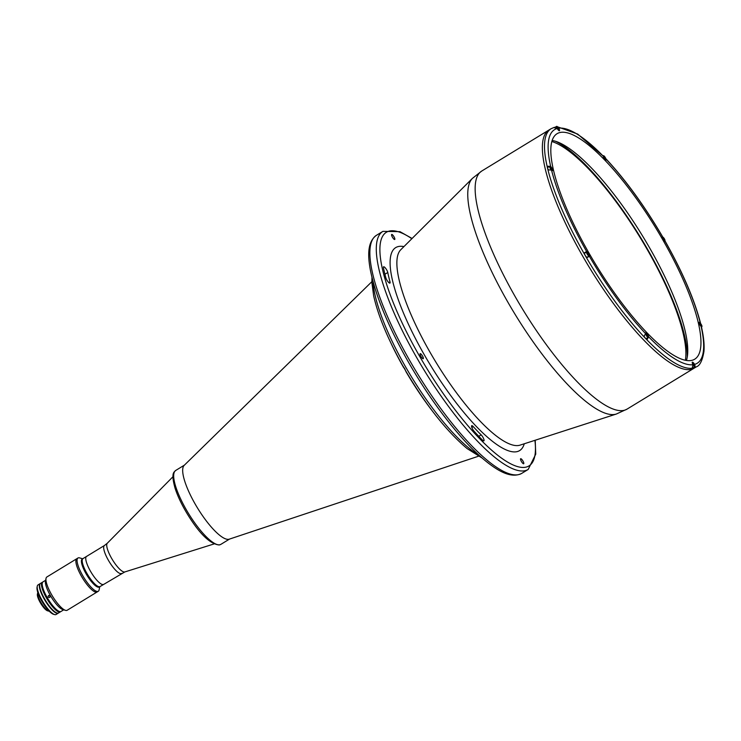 <?xml version="1.0" encoding="UTF-8"?>
<svg xmlns="http://www.w3.org/2000/svg" width="741" height="741" viewBox="0 0 741 741"><rect width="100%" height="100%" fill="white"/><g stroke="black" fill="none" stroke-linecap="round" stroke-linejoin="round"><path stroke-width="1.11" d="M404.466 368.24A3.029 0.806 58.6 0 0 404.669 368.62A3.029 0.806 58.6 0 0 404.864 368.953M551.341 169.893A2.38 0.63 -121.4 0 1 550.267 168.429A2.38 0.63 -121.4 0 1 549.683 166.262L547.692 167.485A2.38 0.63 58.6 0 0 548.266 169.643A2.38 0.63 58.6 0 0 548.294 169.689M551.424 168.142L550.341 167.29L551.443 169.198L551.424 168.142L550.869 168.476M589.206 255.738A2.38 0.63 -121.4 0 1 589.095 256.043L588.613 253.802L586.613 251.977L584.612 253.19A2.38 0.63 58.6 0 0 585.195 255.358A2.38 0.63 58.6 0 0 587.094 257.257L589.095 256.043A2.38 0.63 -121.4 0 1 587.196 254.135A2.38 0.63 -121.4 0 1 586.613 251.977A2.38 0.63 -121.4 0 1 586.928 252.014M588.725 254.839L587.27 252.996L588.725 254.839M587.798 254.191L588.345 253.848M644.161 336.395A2.38 0.63 58.6 0 0 644.318 336.683A2.38 0.63 58.6 0 0 646.226 338.591L648.218 337.368A2.38 0.63 -121.4 0 1 646.319 335.469A2.38 0.63 -121.4 0 1 645.735 333.302A2.38 0.63 -121.4 0 1 646.05 333.339M647.847 336.173L646.393 334.33L647.847 336.173M646.921 335.516L647.477 335.182M557.241 127.406L558.695 129.249L557.241 127.406M605.027 158.639L605.008 157.574L603.924 156.721L605.027 158.639M604.452 157.907L605.008 157.574M664.51 239.899L663.056 238.056L664.51 239.899M663.584 239.241L664.131 238.908M701.347 325.79L700.069 323.576L701.347 325.79M700.189 324.382L700.699 324.067M692.622 367.879A2.38 0.63 58.6 0 0 692.909 367.906L694.91 366.684A2.38 0.63 -121.4 0 1 693.215 365.128M693.076 363.646L694.539 365.489L693.076 363.646M685.369 360.274A133.825 35.605 58.6 0 0 646.902 248.93A133.825 35.605 58.6 0 0 551.85 141.503M555.546 141.272A136.863 36.411 -121.4 0 1 647.384 248.976A136.863 36.411 -121.4 0 1 687.259 357.097M693.502 367.545L693.724 367.934A139.456 37.106 -121.4 0 0 696.401 366.795L694.261 368.101A139.456 37.106 -121.4 0 1 583 256.673A139.456 37.106 -121.4 0 1 548.961 130.018L481.752 171.032A139.456 37.106 58.6 0 0 515.792 297.687A139.456 37.106 58.6 0 0 627.053 409.115L694.261 368.101A139.456 37.106 -121.4 0 1 583 256.673A139.456 37.106 -121.4 0 1 548.961 130.018L551.1 128.712A139.456 37.106 -121.4 0 0 547.09 166.216A139.456 37.106 -121.4 0 0 547.96 169.874L551.517 170.05A2.816 0.75 58.6 0 0 552.61 169.819A2.816 0.75 58.6 0 0 550.646 166.401L547.09 166.216L548.071 167.244M385.829 277.69A3.9 1.037 58.6 0 0 386.839 279.987A3.9 1.037 58.6 0 0 389.951 283.099A3.9 1.037 58.6 0 0 390.016 281.849A126.035 33.53 -121.4 0 1 387.775 272.493A3.9 1.037 58.6 0 0 385.82 268.575A3.9 1.037 58.6 0 0 383.579 266.797A3.9 1.037 58.6 0 0 383.449 267.751A133.825 35.605 58.6 0 0 385.829 277.69M523.628 463.783A2.945 0.787 58.6 0 0 523.692 463.755A2.945 0.787 58.6 0 0 522.905 460.948A2.945 0.787 58.6 0 0 520.701 458.698A2.945 0.787 58.6 0 0 520.627 458.725A2.945 0.787 58.6 0 0 521.423 461.523A2.945 0.787 58.6 0 0 523.628 463.783M394.666 239.51A2.945 0.787 58.6 0 0 394.731 239.482A2.945 0.787 58.6 0 0 393.943 236.675A2.945 0.787 58.6 0 0 391.739 234.425A2.945 0.787 58.6 0 0 391.665 234.452A2.945 0.787 58.6 0 0 392.461 237.25A2.945 0.787 58.6 0 0 394.666 239.51M473.258 426.621A3.9 1.037 58.6 0 0 471.711 425.695A3.9 1.037 58.6 0 0 472.665 429.234A3.9 1.037 58.6 0 0 474.221 431.419A133.825 35.605 58.6 0 0 482.595 440.173A3.9 1.037 58.6 0 0 483.901 440.849A3.9 1.037 58.6 0 0 483.493 438.366A3.9 1.037 58.6 0 0 481.15 434.865A126.035 33.53 -121.4 0 1 473.258 426.621L471.832 427.492M423.167 358.737A2.945 0.787 58.6 0 0 423.241 358.709A2.945 0.787 58.6 0 0 422.453 355.912A2.945 0.787 58.6 0 0 420.249 353.652A2.945 0.787 58.6 0 0 420.175 353.679A2.945 0.787 58.6 0 0 420.962 356.477A2.945 0.787 58.6 0 0 423.167 358.737M478.38 456.261L229.21 539.179A43.311 11.523 -121.4 0 1 228.784 539.291A43.311 11.523 -121.4 0 1 197.041 507.233A43.311 11.523 -121.4 0 1 184.166 465.376L371.862 281.682M431.651 410.079A104.361 27.769 -121.4 0 1 406.003 371.676L405.318 370.009M404.586 368.731L403.475 367.277A104.361 27.769 -121.4 0 1 391.535 344.352M482.187 458.077L467.126 448.583C446.73 431.457 426.27 405.586 405.735 370.963L403.113 366.202M403.261 366.647C388.043 339.563 378.179 315.972 373.659 295.863L371.862 282.395L371.973 277.477M694.706 366.804L693.724 367.934A139.456 37.106 -121.4 0 1 692.168 368.24A139.456 37.106 -121.4 0 1 646.921 339.832A139.456 37.106 -121.4 0 1 643.846 336.618A139.456 37.106 -121.4 0 1 586.539 257.794A139.456 37.106 -121.4 0 1 585.14 255.367A139.456 37.106 -121.4 0 1 583.751 252.931A139.456 37.106 -121.4 0 1 547.96 169.874M552.165 140.475A132.093 35.142 -121.4 0 1 649.273 247.281A132.093 35.142 -121.4 0 1 686.425 360.469M662.463 239.232A132.093 35.142 -121.4 0 1 694.697 359.2A132.093 35.142 -121.4 0 1 589.317 253.663A132.093 35.142 -121.4 0 1 557.075 133.695A132.093 35.142 -121.4 0 1 662.463 239.232M584.955 252.987A2.816 0.75 58.6 0 0 584.464 252.792L586.594 251.486A136.863 36.411 -121.4 0 1 551.517 170.05M694.919 365.48L694.576 364.387A2.816 0.75 58.6 0 0 692.409 362.136A2.816 0.75 58.6 0 0 693.011 364.692L693.03 364.72A136.863 36.411 -121.4 0 1 648.653 336.84L646.921 339.832L646.569 338.378M648.653 336.84A2.816 0.75 58.6 0 0 646.68 333.422A2.816 0.75 58.6 0 0 645.578 333.626L643.846 336.618M586.539 257.794L589.401 256.349A2.816 0.75 58.6 0 0 588.771 253.765A2.816 0.75 58.6 0 0 586.603 251.486M553.777 127.572L557.204 128.508A2.816 0.75 58.6 0 0 559.362 130.759A2.816 0.75 58.6 0 0 558.76 128.202L558.066 127.415M557.565 126.822L577.665 134.065L603.118 156.055A2.816 0.75 58.6 0 0 605.091 159.472A2.816 0.75 58.6 0 0 606.203 159.269L605.805 158.667M558.76 128.202L558.751 128.174A136.863 36.411 -121.4 0 1 603.118 156.055M662.185 236.888L662.371 236.546A2.816 0.75 58.6 0 0 663 239.13A2.816 0.75 58.6 0 0 665.168 241.409L665.233 241.52M606.203 159.269L606.194 159.25A136.863 36.411 -121.4 0 1 662.371 236.546M665.288 241.418C682.637 272.216 694.428 299.586 700.643 323.53L700.254 322.844A2.816 0.75 58.6 0 0 699.171 323.076A2.816 0.75 58.6 0 0 701.125 326.494L701.523 327.216C703.691 336.775 704.496 344.843 703.95 351.429C702.403 360.58 699.884 365.702 696.401 366.795M665.168 241.409L665.177 241.409A136.863 36.411 -121.4 0 1 700.254 322.844M701.125 326.494L701.143 326.512A136.863 36.411 -121.4 0 1 694.576 364.387M693.03 364.72L692.168 368.24M83.372 558.455A16.367 4.353 58.6 0 0 82.964 558.603L82.177 559.085A16.367 4.353 58.6 0 0 86.577 574.645A16.367 4.353 58.6 0 0 98.831 587.187A16.367 4.353 58.6 0 0 99.238 587.029L124.794 571.95A16.848 4.483 58.6 0 0 124.933 571.895M82.705 558.76L79.602 557.89A19.488 5.187 58.6 0 0 78.472 557.806A19.488 5.187 58.6 0 0 77.99 557.992A19.488 5.187 58.6 0 0 83.224 576.507A19.488 5.187 58.6 0 0 97.812 591.448A19.488 5.187 58.6 0 0 98.294 591.262A19.488 5.187 58.6 0 0 99.118 589.873L99.757 586.715M99.618 586.705A16.367 4.353 58.6 0 0 100.016 586.557A16.367 4.353 58.6 0 1 99.618 586.705A16.367 4.353 58.6 0 1 87.364 574.164A16.367 4.353 58.6 0 1 82.964 558.603A16.367 4.353 58.6 0 0 87.364 574.164A16.367 4.353 58.6 0 0 99.618 586.705M77.277 558.529A19.488 5.187 58.6 0 0 76.795 558.714A19.488 5.187 58.6 0 0 82.029 577.239A19.488 5.187 58.6 0 0 96.617 592.17A19.488 5.187 58.6 0 0 97.099 591.985L98.294 591.262M103.184 584.538A16.367 4.353 58.6 0 0 103.583 584.38A16.367 4.353 58.6 0 1 103.184 584.538A16.367 4.353 58.6 0 1 90.93 571.987A16.367 4.353 58.6 0 1 86.53 556.426A16.367 4.353 58.6 0 0 90.93 571.987A16.367 4.353 58.6 0 0 103.184 584.538M86.929 556.278A16.367 4.353 58.6 0 0 86.53 556.426L104.444 545.496A16.367 4.353 58.6 0 0 108.844 561.057A16.367 4.353 58.6 0 0 121.098 573.599A16.367 4.353 58.6 0 0 121.505 573.441M45.655 580.259L42.997 581.88A17.321 4.613 58.6 0 0 42.265 583.111A17.321 4.613 58.6 0 0 48.091 599.071A17.321 4.613 58.6 0 0 59.613 611.538A17.321 4.613 58.6 0 0 60.623 611.621A17.321 4.613 58.6 0 0 61.049 611.455L63.698 609.834M48.554 595.542C50.045 595.468 50.407 596.088 49.628 597.413C48.109 597.496 47.748 596.875 48.554 595.542L48.878 595.421M76.795 558.714L46.859 576.989A19.488 5.187 58.6 0 0 46.035 578.378A19.488 5.187 58.6 0 0 52.583 596.32A19.488 5.187 58.6 0 0 65.551 610.362A19.488 5.187 58.6 0 0 66.681 610.445A19.488 5.187 58.6 0 0 67.162 610.26L97.099 591.985A19.488 5.187 58.6 0 1 96.617 592.17A19.488 5.187 58.6 0 1 82.029 577.239A19.488 5.187 58.6 0 1 76.795 558.714L77.99 557.992M46.035 578.378L45.47 581.157A17.321 4.613 58.6 0 0 51.296 597.107A17.321 4.613 58.6 0 0 62.818 609.584L65.551 610.362M49.804 595.718L50.045 596.922M59.613 611.538L59.067 611.39A16.895 4.492 -121.4 0 1 47.832 599.228A16.895 4.492 -121.4 0 1 42.154 583.676L42.265 583.111M42.218 583.408A16.895 4.492 58.6 0 0 47.832 599.228A16.895 4.492 58.6 0 0 59.326 611.455M60.651 611.612A17.321 4.613 -121.4 0 1 60.336 611.89A17.321 4.613 -121.4 0 1 59.91 612.057A17.321 4.613 -121.4 0 1 46.942 598.774A17.321 4.613 -121.4 0 1 42.283 582.315A17.321 4.613 -121.4 0 1 42.682 582.157M60.336 611.89L58.558 612.974A17.321 4.613 -121.4 0 1 58.122 613.14A17.321 4.613 -121.4 0 1 45.155 599.867A17.321 4.613 -121.4 0 1 40.505 583.399L42.283 582.315M49.212 611.177A11.004 2.927 -121.4 0 1 48.647 611.112L47.554 610.806A10.133 2.695 -121.4 0 1 40.811 603.507A10.133 2.695 -121.4 0 1 37.402 594.18L37.634 593.059A11.004 2.927 -121.4 0 1 37.837 592.531M48.647 611.112A11.004 2.927 -121.4 0 1 41.329 603.193A11.004 2.927 -121.4 0 1 37.634 593.059M40.144 583.621L38.013 584.927A17.321 4.613 58.6 0 0 37.272 586.159A17.321 4.613 58.6 0 0 43.098 602.109A17.321 4.613 58.6 0 0 54.621 614.585A17.321 4.613 58.6 0 0 55.631 614.659A17.321 4.613 58.6 0 0 56.057 614.502L58.196 613.196A17.321 4.613 -121.4 0 1 57.77 613.353A17.321 4.613 -121.4 0 1 44.803 600.08A17.321 4.613 -121.4 0 1 40.144 583.621A17.321 4.613 -121.4 0 1 40.338 583.528M54.621 614.585L53.528 614.28A16.459 4.381 -121.4 0 1 42.589 602.424A16.459 4.381 -121.4 0 1 37.05 587.27L37.272 586.159M405.151 369.583A2.862 0.76 -121.4 0 1 404.577 368.703A2.862 0.76 -121.4 0 1 404.086 367.731L405.16 369.611M552.277 170.032A2.38 0.63 -121.4 0 1 552.165 170.328A2.38 0.63 -121.4 0 1 551.563 170.097M550.452 168.327A2.204 0.584 58.6 0 0 552.165 170.115A2.204 0.584 58.6 0 0 551.675 168.087A2.204 0.584 58.6 0 0 549.97 166.308A2.204 0.584 58.6 0 0 550.452 168.327M551.971 170.449L551.684 168.087L549.683 166.262A2.38 0.63 -121.4 0 1 549.998 166.299M587.381 254.043A2.204 0.584 58.6 0 0 589.095 255.83A2.204 0.584 58.6 0 0 588.604 253.802A2.204 0.584 58.6 0 0 586.9 252.014A2.204 0.584 58.6 0 0 587.381 254.043M648.329 337.072A2.38 0.63 -121.4 0 1 648.218 337.368L647.736 335.136A2.204 0.584 58.6 0 0 646.022 333.348A2.204 0.584 58.6 0 0 646.504 335.377A2.204 0.584 58.6 0 0 648.218 337.155A2.204 0.584 58.6 0 0 647.736 335.136L645.541 333.431M559.177 130.157A2.38 0.63 -121.4 0 1 559.066 130.453A2.38 0.63 -121.4 0 1 558.464 130.212M557.352 128.452A2.204 0.584 58.6 0 0 559.066 130.24A2.204 0.584 58.6 0 0 558.575 128.212A2.204 0.584 58.6 0 0 556.871 126.424A2.204 0.584 58.6 0 0 557.352 128.452M556.945 128.137A2.38 0.63 -121.4 0 1 556.584 126.387A2.38 0.63 -121.4 0 1 556.899 126.424M605.869 159.463A2.38 0.63 -121.4 0 1 605.749 159.76A2.38 0.63 -121.4 0 1 605.147 159.528M604.045 157.759A2.204 0.584 58.6 0 0 605.749 159.547A2.204 0.584 58.6 0 0 605.267 157.518A2.204 0.584 58.6 0 0 603.563 155.74A2.204 0.584 58.6 0 0 604.045 157.759M603.202 156.342A2.38 0.63 -121.4 0 1 603.276 155.693A2.38 0.63 -121.4 0 1 603.591 155.73M664.992 240.797A2.38 0.63 -121.4 0 1 664.881 241.094A2.38 0.63 -121.4 0 1 664.279 240.862M663.167 239.093A2.204 0.584 58.6 0 0 664.881 240.881A2.204 0.584 58.6 0 0 664.39 238.852A2.204 0.584 58.6 0 0 662.686 237.064A2.204 0.584 58.6 0 0 663.167 239.093M662.334 237.676A2.38 0.63 -121.4 0 1 662.398 237.027A2.38 0.63 -121.4 0 1 662.713 237.064M701.922 326.503A2.38 0.63 -121.4 0 1 701.81 326.809A2.38 0.63 -121.4 0 1 701.746 326.827A2.38 0.63 -121.4 0 1 701.181 326.559M701.801 326.586A2.204 0.584 58.6 0 0 701.319 324.567A2.204 0.584 58.6 0 0 699.615 322.78A2.204 0.584 58.6 0 0 700.097 324.808A2.204 0.584 58.6 0 0 701.801 326.586M699.254 323.382A2.38 0.63 -121.4 0 1 699.328 322.743A2.38 0.63 -121.4 0 1 699.384 322.715M695.021 366.387A2.38 0.63 -121.4 0 1 694.91 366.684L694.428 364.442A2.204 0.584 58.6 0 0 692.715 362.655A2.204 0.584 58.6 0 0 693.196 364.683A2.204 0.584 58.6 0 0 694.901 366.471A2.204 0.584 58.6 0 0 694.419 364.442L692.427 362.618A2.38 0.63 -121.4 0 1 692.742 362.655M692.353 363.266A2.38 0.63 -121.4 0 1 692.427 362.618L692.224 362.738M524.267 443.766A118.903 31.631 -121.4 0 1 424.76 355.597A118.903 31.631 -121.4 0 1 403.938 246.596M472.462 178.34L400.77 249.754A114.688 30.511 -121.4 0 0 430.289 352.697A114.688 30.511 -121.4 0 0 520.006 445.146L616.308 414.043A138.345 36.809 -121.4 0 1 508.076 302.523A138.345 36.809 -121.4 0 1 472.462 178.34L481.752 171.032M382.893 231.368L376.484 235.277A139.456 37.106 58.6 0 0 410.514 361.932A139.456 37.106 58.6 0 0 521.775 473.36L528.194 469.442A139.456 37.106 -121.4 0 1 416.933 358.023A139.456 37.106 -121.4 0 1 382.893 231.368L399.955 231.655L412.089 238.482M411.857 238.704A136.863 36.411 58.6 0 0 419.786 356.569A136.863 36.411 58.6 0 0 500.972 457.716A136.863 36.411 58.6 0 0 534.909 440.33M481.15 434.865L478.797 436.301M387.775 272.493L384.922 274.235M390.016 281.849L388.812 282.58M373.029 281.571A113.475 30.186 58.6 0 0 411.672 377.178A113.475 30.186 58.6 0 0 479.029 455.261M645.578 333.626A136.863 36.411 -121.4 0 1 589.401 256.349M550.646 166.401A136.863 36.411 -121.4 0 1 557.204 128.508M219.79 544.774A43.311 11.523 58.6 0 0 220.855 544.366L219.262 544.987C210.101 544.089 199.496 533.816 187.436 514.171C181.823 504.917 177.71 496.303 175.098 488.328C170.625 472.258 174.246 472.23 175.737 470.433A43.311 11.523 58.6 0 0 187.371 511.586A43.311 11.523 58.6 0 0 219.79 544.774M104.444 545.496L107.278 543.255A16.848 4.483 58.6 0 0 112.326 559.548A16.848 4.483 58.6 0 0 124.655 571.987A16.848 4.483 58.6 0 0 124.794 571.95L213.964 543.968M558.871 130.573L558.584 128.212L556.584 126.387L555.204 127.23M605.554 159.88L605.277 157.518L603.044 155.832M664.677 241.214L664.399 238.852L662.195 237.148M701.458 327.013L701.81 326.809C702.033 325.531 701.245 324.16 699.439 322.696L699.124 322.863M376.484 235.277C367.11 241.964 367.86 256.33 370.296 269.705C375.465 295.696 388.358 326.827 408.986 363.09C425.686 391.943 443.405 416.933 462.143 438.051C471.443 448.444 480.168 456.799 488.328 463.116C499.11 471.396 511.549 478.64 521.775 473.36M528.194 469.442L535.743 454.14L535.215 440.237M616.308 414.043L627.053 409.115M554.398 127.304L551.1 128.712M662.491 236.555C644.494 205.887 625.645 179.961 605.943 158.787M220.855 544.366L229.543 539.068M175.737 470.433L184.416 465.126M107.278 543.255L172.94 476.75M82.964 558.603L86.53 556.426"/></g></svg>
